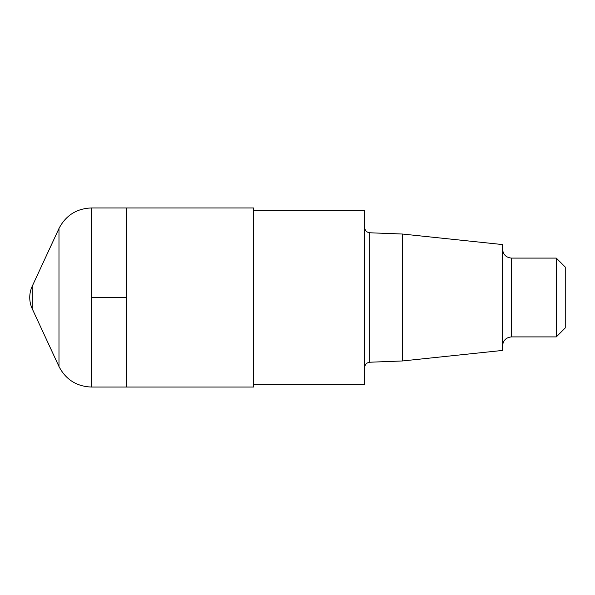 <?xml version="1.0" encoding="UTF-8"?>
<svg xmlns="http://www.w3.org/2000/svg" width="595" height="595" viewBox="0 0 595 595"><rect width="100%" height="100%" fill="white"/><g stroke="black" fill="none" stroke-linecap="round" stroke-linejoin="round"><path stroke-width="0.89" d="M253.619 384.363L364.661 384.363L364.661 210.637L253.619 210.637M402.272 234.021L502.567 244.567L502.567 350.433L402.272 360.979L402.272 234.021L369.83 232.779C366.706 232.392 364.98 230.607 364.661 227.409M556.295 258.096L565.25 267.051L565.25 327.949L556.295 336.904L556.295 258.096L511.522 258.096C506.085 257.568 503.095 254.586 502.567 249.141M91.37 207.953L91.37 387.048L126.46 387.048L126.46 207.953L253.619 207.953L253.619 387.048L126.46 387.048L126.46 207.953L91.37 207.953C76.614 208.555 65.822 215.397 58.979 228.487L32.16 286.381A26.864 26.864 0 0 0 32.16 308.619L32.16 286.381M91.37 297.5L126.46 297.5M402.272 360.979L369.83 362.221L369.83 232.779M556.295 336.904L511.522 336.904L511.522 258.096M91.37 387.048C76.614 386.445 65.822 379.603 58.979 366.513L58.979 228.487M369.83 362.221C366.706 362.608 364.98 364.393 364.661 367.591M511.522 336.904C506.085 337.432 503.095 340.414 502.567 345.859M58.979 366.513L32.16 308.619"/></g></svg>
